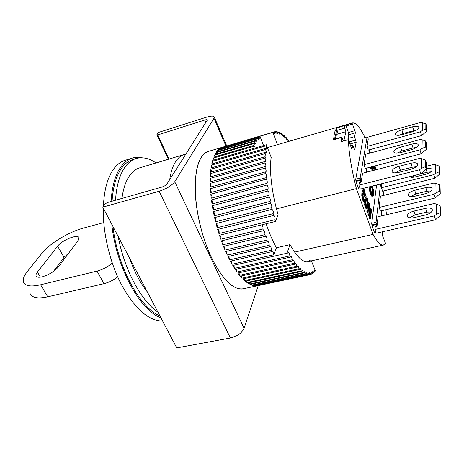 <?xml version="1.0" encoding="UTF-8"?>
<svg xmlns="http://www.w3.org/2000/svg" width="464" height="464" viewBox="0 0 464 464"><rect width="100%" height="100%" fill="white"/><g stroke="black" fill="none" stroke-linecap="round" stroke-linejoin="round"><path stroke-width="0.7" d="M409.625 176.668C410.721 177.416 412.566 177.497 415.152 176.9L425.888 174.203C429.774 173.037 431.845 171.564 432.112 169.778C431.665 168.345 429.71 167.968 426.236 168.647M426.254 166.315L433.718 164.407L435.597 164.737L435.731 173.304L433.834 174.632L381.402 187.746L381.866 183.669M430.847 171.866L427.048 172.237L426.091 169.227M415.541 175.177L411.527 177.277M420.854 173.803L427.048 172.237M435.597 164.737L438.927 166.002L439.072 171.848L435.731 173.304M439.072 171.848L439.739 174L439.588 168.13L438.927 166.002M433.834 174.632L434.959 178.222L382.609 191.209L381.402 187.746M439.739 174L434.959 178.222M411.551 149.652C415.721 148.352 417.971 146.798 418.308 144.988C417.838 143.509 415.674 143.219 411.812 144.113L400.513 147.158C396.366 148.457 394.127 150.023 393.803 151.844C394.243 153.271 396.337 153.555 400.09 152.702L411.551 149.652M420.21 139.525L422.182 139.803L422.02 148.445L419.955 149.843L364.002 164.668L365.725 154.257L420.21 139.525M416.486 147.448L413.047 147.952L411.812 144.113M400.513 147.158L401.766 150.968L396.842 153.201M401.766 150.968L413.047 147.952M422.182 139.803L425.703 141.039L425.645 146.937L422.02 148.445M425.645 146.937L426.387 149.286L426.428 143.359L425.703 141.039M419.955 149.843L421.202 153.77L365.342 168.444L364.002 164.668M426.387 149.286L421.202 153.77M367.645 137.228L420.628 122.432L425.871 123.743L426.561 125.982L426.52 131.364L421.585 135.587L368.283 150.092L367.018 146.45L420.401 131.805L421.585 135.587M416.695 129.961L403.03 133.446L398.721 135.32M420.401 131.805L422.362 130.494L425.819 129.096L425.871 123.743M426.52 131.364L425.819 129.096M413.795 130.477L412.624 126.776C416.312 125.883 418.377 126.104 418.824 127.438C418.493 129.091 416.353 130.546 412.386 131.811L401.453 134.821C397.863 135.679 395.856 135.459 395.438 134.166C395.757 132.507 397.892 131.045 401.841 129.775L403.03 133.446M412.624 126.776L401.841 129.775M422.513 122.641L422.362 130.494M425.546 214.971C429.838 213.759 432.117 212.071 432.396 209.919C431.839 208.116 429.577 207.588 425.598 208.342L413.969 211.056C409.689 212.286 407.421 213.985 407.166 216.149C407.694 217.894 409.88 218.405 413.737 217.691L425.546 214.971M434.159 203.522L436.224 204.015L436.392 214.391L434.298 215.905L374.918 229.477L375.237 226.809L376.971 226.409L378.085 216.705L434.159 203.522M431.474 211.944L426.828 212.118L425.598 208.342M413.969 211.056L415.216 214.803L409.306 217.877M415.216 214.803L426.828 212.118M436.224 204.015L439.895 205.604L440.069 212.686L436.392 214.391M440.069 212.686L440.8 215L440.614 207.889L439.895 205.604M374.918 229.477L376.258 233.183L435.539 219.762L434.298 215.905M440.8 215L435.539 219.762M310.944 259.77L307.876 261.632C302.824 262.566 296.867 256.899 290 244.638L276.411 247.776C272.652 241.019 269.23 233.003 266.145 223.741M261.783 224.814C262.862 225.997 263.216 227.395 262.844 229.007L220.812 239.244L219.449 235.231L275.43 221.456L278.139 214.809C271.817 193.54 269.132 170.421 271.196 157.348L266.284 144.739L212.68 160.347L213.428 158.044L253.553 146.311L254.104 148.289M200.802 158.062C202.936 154.489 205.471 152.267 208.406 151.397C199.706 154.529 195.286 167.115 195.147 189.161C195.53 210.476 201.956 237.464 211.445 257.526C222.714 279.891 233.334 290.307 243.298 288.782C231.959 291.572 214.67 271.057 204.131 239.082C193.523 207.17 192.519 171.523 200.802 158.062M254.846 142.651L215.023 154.373L216.004 152.662L255.67 140.957C256.192 142.465 256.244 143.417 255.832 143.805L254.846 142.651L254.533 143.417C255.113 144.988 255.183 145.998 254.748 146.433L253.82 145.423L253.553 146.311M256.035 140.319L216.439 152.018L217.529 150.614L256.963 138.939L257.068 141.619L256.035 140.319L255.67 140.957M257.363 138.434L217.999 150.098L219.188 149.008L258.39 137.379L258.442 139.879L257.363 138.434L256.963 138.939M263.564 145.534L259.944 136.271L259.95 138.591L258.831 137.002L258.39 137.379M258.831 137.002L219.698 148.619L220.974 147.836L272.82 132.437L222.592 147.187L274.891 131.689L276.051 133.586L276.097 131.596L276.608 131.619L277.791 133.661L277.872 131.834L278.412 131.985L279.618 134.166L279.728 132.501L280.285 132.779L281.509 135.094L281.642 133.586L283.452 136.422L283.614 135.07L284.194 135.581C284.513 137.135 284.931 137.994 285.441 138.144L285.615 136.938L286.213 137.559C286.508 139.159 286.926 140.053 287.46 140.238L287.651 139.171L288.596 141.41M274.961 131.933L276.097 131.596M276.764 132.165L277.872 131.834M278.649 132.82L279.728 132.501M280.604 133.893L281.642 133.586M282.611 135.366L283.614 135.07M284.664 137.216L285.615 136.938M286.746 139.438L287.651 139.171M262.844 229.007L263.604 230.55C264.7 231.368 265.118 232.748 264.851 234.685L265.46 236.309L265.686 236.095C266.73 236.82 267.154 238.171 266.962 240.143L267.595 241.692L267.861 241.39C268.847 242.034 269.277 243.351 269.155 245.34L269.81 246.807L270.106 246.407C271.04 246.97 271.481 248.252 271.417 250.241L229.645 259.857L228.804 256.337M271.417 250.241L272.09 251.616L272.414 251.105C273.29 251.592 273.731 252.822 273.731 254.8L232.07 264.283L231.292 260.971M234.546 268.343L232.789 265.507L288.196 252.955L288.515 252.323C289.316 252.764 289.751 253.965 289.826 255.925L234.546 268.343L233.833 265.275M237.052 272.026L235.277 269.462L290.505 257.097L290.829 256.337C291.578 256.708 292.013 257.862 292.134 259.782L237.052 272.026L236.402 269.207M239.569 275.297L237.788 273.023L292.807 260.838L293.138 259.939C293.84 260.258 294.269 261.354 294.431 263.227L239.569 275.297L238.989 272.757M242.08 278.151L240.306 276.179L295.104 264.155L295.429 263.117C296.084 263.384 296.508 264.428 296.705 266.243L242.08 278.151L241.57 275.9M244.569 280.569L242.811 278.905L297.366 267.038L297.679 265.855C298.288 266.075 298.712 267.061 298.938 268.807L244.569 280.569L244.128 278.615M247.016 282.535L245.288 281.19L299.582 269.474L299.877 268.134C300.446 268.32 300.858 269.248 301.113 270.912L247.016 282.535L246.645 280.894M249.4 284.061L247.718 283.028L301.733 271.446L302.012 269.955C302.54 270.106 302.94 270.97 303.212 272.559L249.4 284.061L249.104 282.733M251.714 285.128L250.084 284.415L303.816 272.954L304.071 271.312L305.237 273.737L251.714 285.128L251.488 284.119M253.936 285.743L252.375 285.354L305.805 273.992L306.031 272.206L307.156 274.45L253.936 285.743L253.785 285.053M256.064 285.917L254.574 285.841L307.702 274.572L307.893 272.635L308.978 274.705L256.064 285.917L255.983 285.54M258.077 285.65L309.482 274.7L309.639 272.617L310.677 274.514L258.065 285.586M310.677 274.514L311.153 274.369L311.263 272.148L312.255 273.876L311.095 274.12M312.255 273.876L312.69 273.609L312.759 271.249L313.699 272.815L312.568 273.052M313.699 272.815L314.093 272.42L314.116 269.932L315.004 271.336L313.908 271.568M267.392 147.581L352.42 122.937L352.031 123.088L354.96 130.657L355.349 132.843L354.577 136.648L356.178 142.268L354.757 149.495L354.067 148.7L352.826 145.232L351.898 149.472L348.412 139.652C348.824 152.952 351.486 169.279 356.398 188.628L373.044 234.378L294.576 252.126M266.087 145.754C266.783 147.442 266.904 148.561 266.458 149.112L265.675 148.358L211.781 163.943L212.402 161.356L266.087 145.754L266.284 144.739M265.53 149.489C266.284 151.218 266.429 152.389 265.965 153.004L265.246 152.372L211.079 167.916L211.555 165.068L265.53 149.489L265.675 148.358M265.159 153.619C265.971 155.37 266.133 156.588 265.652 157.273L265.008 156.762L210.569 172.248L210.905 169.151L265.159 153.619L265.246 152.372M264.973 158.114C265.843 159.877 266.029 161.141 265.536 161.907L264.961 161.507L210.273 176.912L210.465 173.582L264.973 158.114L265.008 156.762M264.985 162.951C265.913 164.714 266.121 166.019 265.611 166.866L265.106 166.564L210.192 181.876L210.227 178.338L264.985 162.951L264.961 161.507M265.188 168.101C266.174 169.841 266.406 171.181 265.889 172.121L265.454 171.906L210.32 187.108L210.204 183.384L265.188 168.101L265.106 166.564M265.594 173.519C266.626 175.224 266.881 176.598 266.359 177.631L210.673 192.566L210.401 188.686L265.594 173.519L265.454 171.906M266.191 179.168C267.281 180.827 267.554 182.23 267.026 183.361L211.242 198.215L210.818 194.201L266.191 179.168L266 177.492M266.986 185.008C268.117 186.609 268.418 188.024 267.879 189.266L212.019 204.003L211.445 199.897L266.986 185.008L266.736 183.28M267.972 190.994C269.143 192.514 269.462 193.946 268.923 195.303L213.011 209.896L212.292 205.72L267.972 190.994L267.664 189.231M269.137 197.084C270.344 198.505 270.68 199.949 270.147 201.417L214.206 215.847L213.341 211.636L269.137 197.084L268.778 195.292M270.477 203.22C271.713 204.531 272.066 205.975 271.539 207.565L215.598 221.804L214.594 217.593L270.477 203.22L270.065 201.422M271.539 207.565L271.997 209.357C273.215 210.499 273.598 211.938 273.134 213.678L217.169 227.72L216.038 223.538L271.979 209.363M273.632 215.458L273.708 215.424C274.879 216.456 275.268 217.889 274.885 219.716L218.909 233.549L217.662 229.436L273.632 215.458L273.134 213.678M275.425 221.456L274.885 219.716M273.731 254.8L276.411 247.776M290 244.638L287.529 251.662L288.196 252.955M311.385 260.867L315.363 270.831L315.004 271.336M290.505 257.097L289.826 255.925M292.807 260.838L292.134 259.782M295.104 264.155L294.431 263.227M297.366 267.038L296.705 266.243M299.582 269.474L298.938 268.807M301.733 271.446L301.113 270.912M303.816 272.954L303.212 272.559M305.805 273.992L305.237 273.737M307.702 274.572L307.156 274.45M309.482 274.7L308.978 274.705M277.507 144.658L272.826 132.449L259.944 136.271M274.41 131.793L274.404 133.957L273.273 132.199M232.07 264.283L230.347 261.191L272.09 251.616M229.645 259.857L227.969 256.534L269.81 246.807M269.155 245.34L227.285 255.113L225.666 251.569L267.595 241.692M266.962 240.143L225.017 250.067L223.474 246.343L265.46 236.309M264.851 234.685L222.848 244.766L221.392 240.88L263.419 230.689M253.82 145.423L213.765 157.151L214.635 155.138L254.533 143.417M216.381 153.973L216.004 152.662M215.099 156.762L214.635 155.138M213.974 159.97L213.428 158.044M213.028 163.583L212.402 161.356M212.257 167.579L211.555 165.068M211.683 171.935L210.905 169.151M211.3 176.627L210.465 173.582M211.12 181.621L210.227 178.338M211.149 186.882L210.204 183.384M211.387 192.374L210.401 188.686M211.828 198.053C212.147 196.626 211.81 195.338 210.818 194.201M212.483 203.882C212.883 202.391 212.535 201.063 211.445 199.897M213.336 209.815C213.823 208.266 213.475 206.903 212.292 205.72M214.391 215.801C214.971 214.211 214.623 212.825 213.341 211.636M215.638 221.792C216.311 220.174 215.963 218.776 214.594 217.593M217.169 227.72C217.802 226.02 217.442 224.628 216.085 223.526M218.909 233.549C219.466 231.89 219.112 230.504 217.848 229.39M220.812 239.244C221.287 237.638 220.945 236.275 219.779 235.149M222.848 244.766C223.254 243.223 222.923 241.889 221.856 240.77M225.017 250.067L224.066 246.198M227.285 255.113L226.386 251.401M221.079 148.207L220.974 147.836M219.385 149.686L219.188 149.008M217.813 151.612L217.529 150.614M169.702 179.655C170.874 171.929 172.881 165.868 175.717 161.484C178.147 157.789 180.977 155.457 184.22 154.495L185.878 154.123M111.07 201.504C112.085 185.571 115.594 173.704 121.609 165.909C124.764 161.901 128.337 159.285 132.321 158.067L125.245 160.242C121.197 161.478 117.566 164.105 114.353 168.113C107.851 176.413 104.197 189.155 103.385 206.347M132.321 158.067C135.488 157.116 138.788 157.018 142.216 157.766M103.333 208.179C102.672 233.09 110.2 264.045 122.374 286.334C135.616 309.436 149.037 321.013 162.638 321.065M160.921 317.799C140.116 310.694 115.983 266.893 111.801 224.303M335.344 138.956L336.487 134.467L338.146 133.91L336.876 130.401L336.557 128.093L334.527 132.385L333.523 139.797L333.657 139.438L341.701 137.158L341.574 137.518L333.523 139.797M276.486 208.852L356.398 188.628M348.412 139.652L341.533 141.584L341.574 137.518M385.404 243.362L383.438 245.067C380.793 245.607 377.325 242.046 373.044 234.378M385.868 209.722L386.541 214.716M385.532 243.339L382.823 236.53L382.406 234.256L382.661 231.733M376.049 232.603L374.639 232.928L371.971 225.556L371.71 223.312L376.577 185.008M376.072 232.667L375.132 232.812M384.325 215.238L384.436 214.878L384.685 215.151M376.246 169.696L374.935 165.926M370.434 152.981L369.651 150.725M365.011 137.547C359.971 127.269 355.778 122.403 352.42 122.937M368.062 212.17L369.002 205.378L368.857 214.362L369.309 215.615L371.003 210.94L370.098 217.796L370.434 218.73L371.577 210.047L371.078 208.661L369.211 214.055L369.419 204.038L368.915 202.646L367.72 211.23L368.062 212.17L367.192 212.379L366.85 211.439L367.32 208.127M369.257 211.636L370.226 208.87L371.078 208.661M370.434 218.73L369.57 218.938L369.228 218.005L369.692 214.559M369.309 215.615L368.439 215.818L367.987 214.571L368.027 212.181M365.47 196.057L365 191.736L364.182 189.712L363.561 189.503L363.341 189.892L362.645 195.385L363.712 200.158L364.315 201.045L364.849 200.199L364.507 199.247L364.368 199.63L363.88 199.068L363.045 195.976L363.654 191.017L364.072 190.924L364.837 192.792L365.47 196.057L364.605 196.272L363.474 191.62M364.315 201.045L363.44 201.26L362.836 200.373L361.769 195.599L362.477 190.107L363.561 189.503M360.232 188.854L358.794 189.219L355.975 181.436L355.737 179.208L363.132 138.069L367.111 136.955L367.546 137.692L367.627 137.193L367.302 137.28M360.313 189.074L359.252 189.103M370.997 166.959L371.473 168.31L370.672 168.519L370.197 167.168M369.889 186.69L370.916 192.305L372.058 195.28L372.882 196.185L371.618 196.11L370.777 194.445L369.675 191.127L369.054 186.905M366.949 208.313L367.494 207.779L368.068 204.288L367.581 198.923L366.827 197.078L366.218 196.893L365.336 201.799L365.638 205.216L366.949 208.313L365.794 208.266L365.023 206.399L364.542 200.982M364.716 199.822L365.359 197.107L366.548 196.806M374.326 170.195L373.247 167.237M371.861 170.839L371.867 166.733M372.053 224.889L376.385 223.886L376.971 226.409M371.71 223.312L376.037 222.302L376.385 223.886M371.971 225.556L376.304 224.553M381.199 215.969L381.768 210.702M383.409 195.454L383.902 190.89M376.037 222.302L380.544 184.005M350.366 145.916L352.826 145.232M356.178 142.268L349.705 144.072M355.778 140.053L349.16 141.903L349.386 143.185M354.577 136.648L347.948 138.516L348.36 139.67M348.418 139.832L349.16 141.903M347.948 138.516L348.789 134.705L348.406 132.524L354.96 130.657M352.64 124.068L346.069 125.964L348.406 132.524M336.557 128.093L352.031 123.088M346.069 125.964L345.471 124.984M368.915 202.646L368.132 202.838M367.72 211.23L366.85 211.439M368.857 214.362L367.987 214.571M370.098 217.796L369.228 218.005M363.341 189.892L362.477 190.107M363.144 190.617L362.28 190.832M362.726 193.285L361.85 193.505M362.639 194.341L361.769 194.561M362.645 195.385L361.769 195.599M362.761 196.742L361.885 196.962M362.935 197.745L362.059 197.96M363.196 198.725L362.32 198.94M363.712 200.158L362.836 200.373M364.031 200.773L363.155 200.987M364.507 199.247L364.049 199.358M364.072 190.924L363.648 191.029M364.327 191.377L363.48 191.591M364.837 192.792L363.973 193.012M365.035 193.598L364.176 193.813M365.151 194.428L364.292 194.642M365.127 195.118L364.263 195.332M367.389 172.005L366.711 169.499M366.792 172.156L366.908 171.431L366.966 172.115M355.737 179.208L360.145 178.072L367.111 136.955M360.145 178.072L360.493 179.678L356.085 180.815M360.493 179.678L360.389 180.305L355.975 181.436M360.389 180.305L361.096 182.259L362.587 173.258L419.746 158.363L421.822 158.717L421.637 168.275L419.468 169.772L358.91 185.188L359.327 182.712L361.096 182.259M366.276 172.295L366.943 168.026M369.245 153.306L369.814 149.681M367.018 146.45L368.254 138.991L367.627 137.193M369.709 153.178L369.402 152.308M371.473 168.31L371.693 166.773M369.883 186.806L369.054 187.015M369.959 187.966L369.129 188.175M370.208 189.608L369.379 189.817M370.51 190.919L369.675 191.127M370.916 192.305L370.086 192.508M371.606 194.242L370.777 194.445M372.058 195.28L371.229 195.483M372.447 195.901L371.618 196.11M372.882 196.185L373.34 195.373L373.694 191.771L372.551 186.023M366.218 196.893L365.359 197.107M366.003 197.293L365.139 197.507M365.812 198.029L364.953 198.244M365.412 200.732L364.663 200.918M365.336 201.799L364.466 202.014M365.342 202.849L364.472 203.058M365.464 204.212L364.588 204.427M365.638 205.216L364.762 205.424M365.899 206.19L365.023 206.399M366.351 207.449L365.481 207.663M366.664 208.052L365.794 208.266M375.469 169.899L374.17 166.124M372.656 166.524L372.482 167.742L371.693 167.951M372.482 167.742L372.459 168.739L371.664 168.948M372.459 168.739L372.534 169.824L371.739 170.033M372.534 169.824L372.662 170.63M373.027 170.532L373.427 166.576M373.688 166.506L373.972 166.907L373.265 167.092M373.972 166.907L374.32 167.684L373.532 167.887M374.32 167.684L375.045 169.766L374.262 169.969M434.055 194.265L435.238 197.983L380.416 211.021L379.146 207.437L380.434 196.185L433.927 183.042L435.893 183.448L436.044 192.85L434.055 194.265L379.146 207.437M344.363 125.837L344.694 128.151L345.958 131.683L343.824 140.94M343.389 141.062L341.701 137.158M372.105 186.134L373.166 190.507L372.65 194.37L371.745 193.221L370.736 190.147L370.521 186.534M365.754 201.678L366.508 198.186L367.621 200.796L367.732 203.348L366.989 206.892L365.852 204.27L365.754 201.678M338.146 133.91L345.958 131.683M372.174 194.097L372.83 193.935M372.041 193.859L372.343 191.615L373.166 191.412M372.343 191.615L372.348 190.71L373.166 190.507M372.348 190.71L372.244 189.735L373.068 189.532M372.244 189.735L372.041 188.686L372.859 188.483M372.041 188.686L371.722 187.566L372.54 187.363M371.722 187.566L371.287 186.337M366.751 206.758L367.181 206.654M366.49 206.283L367.343 206.08M366.479 206.26L366.867 203.563L367.732 203.348M366.867 203.563L366.92 202.681L367.778 202.472M366.92 202.681L366.885 201.834L367.743 201.62M366.885 201.834L366.769 201.005L367.621 200.796M366.769 201.005L366.566 200.204L367.424 199.996M366.16 198.946L366.978 198.749M366.566 200.204L366.142 199.027M366.322 198.401L366.728 198.302M336.487 134.467L336.006 133.133M334.445 139.217L336.754 130.216L338.128 133.997M112.05 201.231C113.123 186.076 116.539 174.754 122.287 167.266C125.402 163.293 128.928 160.706 132.872 159.506L136.109 158.514C142.454 156.733 149.101 158.207 156.055 162.934M115.501 200.251C116.539 185.078 119.909 173.745 125.611 166.257C128.696 162.29 132.194 159.709 136.109 158.514M147.332 291.931C140.285 283.028 134.351 271.73 129.526 258.036M121.968 198.412C123.302 188.297 125.982 180.513 129.995 175.061C132.785 171.344 135.975 168.942 139.571 167.869L184.22 154.495M159.906 315.868C140.029 308.079 117.467 266.991 112.943 226.467M157.94 312.121C141.433 301.351 124.277 269.764 118.14 236.362M410.634 169.343C415.025 168.009 417.391 166.344 417.745 164.349C417.24 162.707 414.967 162.33 410.918 163.224L399.057 166.298C394.684 167.637 392.329 169.314 391.993 171.326C392.463 172.91 394.661 173.275 398.588 172.428L410.634 169.343M416.191 166.75L412.218 167.214L410.918 163.224M399.057 166.298L400.374 170.253L394.829 172.886M400.374 170.253L412.218 167.214M421.822 158.717L425.523 160.115L425.459 166.64L421.637 168.275M425.459 166.64L426.236 169.082L426.283 162.528L425.523 160.115M358.91 185.188L360.325 189.103L420.778 173.855L419.468 169.772M426.236 169.082L422.942 172.353L420.778 173.855M425.726 193.61C429.803 192.421 431.978 190.849 432.245 188.889C431.723 187.259 429.565 186.824 425.772 187.595L414.688 190.304C410.623 191.504 408.465 193.088 408.21 195.054C408.703 196.632 410.791 197.055 414.48 196.324L425.726 193.61M431.16 190.942L426.944 191.238L425.772 187.595M414.688 190.304L415.877 193.917L410.454 196.62M415.877 193.917L426.944 191.238M435.893 183.448L439.391 184.858L439.547 191.278L436.044 192.85M439.547 191.278L440.243 193.511L440.075 187.062L439.391 184.858M440.243 193.511L435.238 197.983M159.146 191.261L102.788 207.147L176.738 347.901L230.399 337.995C237.319 336.261 241.877 333.024 244.087 328.286L174.737 181.743C171.703 185.687 166.506 188.86 159.146 191.261L230.399 337.995M205.917 122.496L204.827 120.014L157.679 134.931L156.861 134.74L158.601 132.408L206.671 117.137C211.259 115.762 213.8 115.768 214.298 117.137L213.956 118.291L174.737 181.743M204.827 120.014C206.352 119.561 207.193 119.561 207.356 120.014L166.976 183.953C165.961 185.258 164.239 186.308 161.814 187.102L107.346 202.565L105.287 203.8L102.788 207.147M258.239 285.615L244.087 328.286M157.679 134.931L169.018 159.048M168.391 159.233L156.861 134.74M42.276 276.811C38.773 277.617 36.708 277.315 36.076 275.906C35.751 274.932 36.198 273.661 37.41 272.09L57.64 246.164C62.066 240.05 78.114 233.705 78.909 237.788L77.9 240.799L58.51 266.788C54.543 271.388 49.132 274.729 42.276 276.811M117.723 276.863C113.419 280.181 108.843 282.448 103.982 283.678L47.734 296.815C38.083 298.88 32.358 297.923 30.554 293.932M68.765 253.042L63.997 257.375L53.447 271.457M112.317 263.076C107.758 266.916 102.672 269.59 97.051 271.098L40.606 284.78C30.931 286.949 25.23 286.108 23.513 282.257C22.585 279.473 23.89 275.865 27.422 271.423L42.056 253.158C49.689 243.438 68.817 231.948 83.392 228.108L103.797 222.558M348.789 134.705L355.349 132.843M336.876 130.401L344.694 128.151M226.014 146.172L213.956 118.291M37.41 272.09L40.409 277.165M47.734 296.815L40.606 284.78M103.982 283.678L97.051 271.098M57.64 246.164L63.997 257.375M393.953 152.308L393.803 151.844M395.572 134.566L395.438 134.166M407.369 216.752L407.166 216.149M222.592 147.187L208.406 151.397M257.781 285.714L243.298 288.782M383.438 245.067L307.876 261.632M392.179 171.871L391.993 171.326M408.378 195.564L408.21 195.054M226.751 145.951L214.298 117.137M36.076 275.906L36.372 276.399"/></g></svg>
